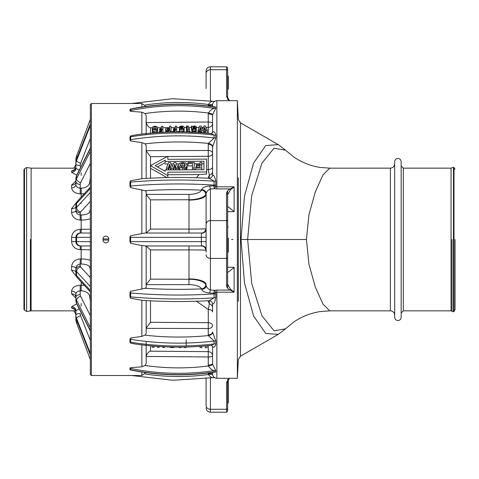 <?xml version="1.0" encoding="UTF-8"?>
<svg xmlns="http://www.w3.org/2000/svg" width="479" height="479" viewBox="0 0 479 479"><rect width="100%" height="100%" fill="white"/><g stroke="black" fill="none" stroke-linecap="round" stroke-linejoin="round"><path stroke-width="0.72" d="M455.05 239.5L455.05 309.632L455.05 239.5M453.475 239.5L453.475 311.775L451.062 310.847L451.062 168.153L453.475 167.225L453.475 239.5M451.99 239.5L451.99 311.111L451.99 239.5M401.163 161.686L401.163 317.314C400.971 319.277 399.893 320.355 397.929 320.547C395.965 320.355 394.888 319.277 394.696 317.314L394.696 161.686C394.888 159.723 395.965 158.645 397.929 158.453C399.893 158.645 400.971 159.723 401.163 161.686M390.385 168.153L390.385 310.847L329.744 310.847L323.002 304.117L315.278 286.981L308.931 264.216L306.44 239.5L308.925 214.796L315.272 192.031L323.002 174.883L329.744 168.159L390.385 168.153C393.002 167.895 394.439 166.458 394.696 163.842M240.464 356.19L240.464 122.804L238.326 119.469L237.344 100.692L237.344 378.308L238.326 359.531L240.464 356.19L278.287 334.36L285.55 328.792L274.084 330.839L261.923 315.799L251.714 283.454L247.643 239.5L251.709 195.588L261.917 163.213L273.982 148.227L285.55 150.208L293.747 156.956C301.728 162.435 310.554 165.932 320.235 167.434L329.75 168.153M278.281 334.36L265.761 333.486L253.654 316.128L244.494 282.969L241.027 239.5L244.458 196.264L253.535 163.165L265.707 145.55L278.281 144.64L285.544 150.208M240.464 122.81L278.55 144.796M237.344 239.5L238.326 239.5L238.326 177.703M238.326 239.5L238.326 301.297M212.556 116.708L212.556 114.679L215.831 108.272A97.015 26.309 -150.2 0 1 215.831 106.979L213.251 106.691M146.167 194.402L188.96 194.384A12.987 5.281 180 0 0 201.557 190.133A2.736 1.311 -135.7 0 0 201.701 189.666C202.479 187.606 205.186 186.361 209.826 185.936A4.317 0.635 85.1 0 0 210.401 189.031L210.401 220.597A4.311 3.736 180 0 0 206.09 224.334L206.09 194.522A17.244 5.586 -0 0 1 188.995 200.108L188.995 229.094A17.25 0.359 -0.1 0 0 205.76 228.788A11.328 1.527 -49.8 0 1 206.09 229.1A4.311 4.119 -0 0 1 206.09 229.124L206.102 193.39C206.88 191.235 208.317 189.78 210.401 189.031A110.182 55.091 0 0 0 214.496 188.636A4.335 1.605 103.1 0 0 215.682 186.487A1.922 1.383 -0.1 0 0 216.867 186.81L234.111 186.81A12.777 4.568 -36.4 0 1 230.088 188.912C227.681 190.313 226.507 191.953 226.567 193.815L226.567 285.185C226.507 287.047 227.681 288.687 230.088 290.088A12.705 4.574 -143.5 0 1 234.111 292.19A11.873 3.778 -132.5 0 0 230.662 289.484A1.078 0.665 116.6 0 1 230.088 290.088L216.867 290.088L216.867 292.19L234.111 292.19L234.111 267.294C230.507 270.497 228.351 272.156 227.645 272.264L227.764 272.467M212.556 104.584L212.556 106.649M167.83 156.573L208.281 156.31A4.311 2.946 180 0 0 212.556 153.364L212.556 147.083A4.311 2.886 -0 0 0 212.556 147.077L215.831 137.856A97.021 56.995 -143.7 0 1 215.831 135.054C214.939 131.959 213.862 131.042 212.586 132.306L212.556 115.331A4.311 1.329 -0 0 0 212.556 115.325A4.311 1.329 -0 0 0 208.245 113.996A8.676 8.251 -0 0 1 208.305 113.026C210.419 110.254 212.353 108.703 214.113 108.362A58.971 17.998 -170.5 0 1 214.113 107.027L213.263 106.691M206.629 169.913A11.658 9.604 179.4 0 1 208.281 169.524A4.311 2.479 180 0 0 212.556 167.051L212.556 153.364A4.311 2.886 -0 0 0 208.245 150.478L208.245 144.197A4.311 2.886 -0 0 1 212.556 147.077L212.556 175.14A4.311 3.94 180 0 1 212.556 175.134A4.311 3.94 180 0 1 212.532 175.542M237.344 100.692L216.867 100.692L216.867 188.912A5.586 2.796 0 0 1 214.496 188.636A4.317 0.772 84 0 1 213.838 185.858A4.365 1.144 21.4 0 0 215.682 186.487A7.173 6.257 -40.2 0 0 215.825 185.014A96.836 77.61 -126.6 0 1 215.825 181.188C214.939 177.092 213.862 175.015 212.586 174.955L212.442 175.913A4.311 3.91 -163.7 0 1 212.442 175.919C211.502 177.583 210.419 178.386 209.197 178.32L209.173 178.32M227.747 206.533L227.645 206.736C228.22 206.736 230.375 208.395 234.111 211.706L234.111 186.81A11.945 3.784 -47.5 0 1 230.662 189.516L227.645 194.654L227.645 284.346L230.662 289.484M212.532 303.458A4.311 3.94 180 0 1 212.556 303.866L212.586 304.045A4.311 3.91 163.7 0 0 212.448 303.105A4.311 3.91 163.7 0 0 212.442 303.081L212.556 303.866A4.311 3.94 180 0 0 212.556 303.866L212.556 311.751M212.586 346.694A4.311 2.862 170.9 0 0 212.562 346.425L212.586 346.694C213.856 347.952 214.939 347.036 215.831 343.946A97.015 56.995 -36.3 0 1 215.831 341.144L212.556 331.923A4.311 2.886 0 0 1 212.556 331.923A4.311 2.886 0 0 1 208.245 334.803L208.245 328.522L146.167 328.366M213.257 372.309L215.831 372.021A97.021 26.309 -29.8 0 1 215.831 370.728L212.586 364.172L212.556 346.395A4.311 2.862 170.9 0 1 212.562 346.425L211.161 345.365L214.113 343.934A58.971 38.973 -12.1 0 1 214.113 341.048L208.305 335.563A8.676 6.449 180 0 1 208.245 334.803M212.556 372.351L212.556 374.416M212.586 304.045C213.862 303.979 214.939 301.902 215.825 297.812A96.836 77.61 -53.4 0 1 215.825 293.986A7.161 6.251 -139.9 0 0 215.682 292.513A1.922 1.383 0.1 0 1 216.867 292.19L216.867 378.308L237.344 378.308M227.645 90.926L227.645 99.458M227.645 70.647L227.645 97.435A1.084 0.934 0 0 0 226.567 96.501L226.567 66.791L227.645 67.844L227.645 70.629A1.084 0.934 0 0 1 227.645 70.647M227.645 74.401L227.645 88.615M228.914 100.692L226.567 96.501M212.58 104.56A4.311 0.449 6.8 0 1 208.305 104.476C210.419 101.829 212.353 100.818 214.113 101.446M131.713 103.488L172.781 98.71L214.969 101.434M212.556 105.045A4.311 0.449 -0 0 1 208.245 105.494A8.676 8.628 180 0 1 208.305 104.476A222.442 221.22 180 0 0 145.131 104.997M215.831 106.979A4.413 4.203 7 0 1 214.113 107.027A226.884 215.778 -0 0 0 130.623 109.224L130.653 111.362L141.856 112.152L144.957 113.541A4.323 4.107 -0.1 0 1 146.167 116.397L146.167 134.707M215.831 108.272A4.395 4.167 -6.7 0 1 214.113 108.362A226.884 215.778 -0 0 0 130.623 110.559A2.155 2.048 180 0 0 129.929 110.829A71.73 18.837 -33.1 0 0 129.929 109.493L130.623 109.224A2.155 2.048 180 0 0 129.929 109.493L130.653 109.026M212.586 114.828A4.311 1.323 7.1 0 0 208.305 113.026A222.442 211.556 -0 0 0 144.957 113.541M212.58 114.942L212.556 132.575A4.311 2.862 -170.9 0 1 212.562 132.581M212.586 132.306A4.311 2.862 -170.9 0 1 212.562 132.575L211.083 133.623M215.831 135.054A4.395 3.281 3.2 0 1 214.113 135.066L211.161 133.635M215.831 137.856A4.413 3.257 -3.1 0 1 214.113 137.952A58.971 38.973 -167.9 0 1 214.113 135.066A226.884 168.608 -0 0 0 130.623 136.784L130.653 140.994L141.856 142.586L144.957 143.844A4.323 3.209 -0 0 1 146.167 146.071L146.167 178.416M212.586 146.676A4.311 2.868 9.1 0 0 208.305 143.437L214.113 137.952A226.884 168.608 -0 0 0 130.623 139.67A2.155 1.605 180 0 0 129.929 139.88A71.73 40.781 -39.9 0 0 129.929 136.994L130.653 135.934L134.527 135.09M212.556 167.051A4.311 2.479 180 0 0 212.556 167.045L212.556 175.386M212.586 174.955A4.311 3.91 -163.7 0 1 212.448 175.901M215.825 181.188A4.335 1.784 2.3 0 1 214.113 181.164L209.203 178.32C186.774 177.074 164.387 177.194 142.041 178.679L142.526 178.649M215.825 185.014A4.323 1.736 -2.3 0 1 214.113 185.098A58.971 53.205 -158.7 0 1 214.113 181.164A226.884 92.279 -0 0 0 130.623 182.104L130.623 186.038A4.293 0.407 87.6 0 0 130.653 187.654L144.957 190.684A4.323 1.76 -0 0 1 146.167 191.905L146.167 233.034L144.957 233.034L201.533 233.034L146.167 233.034M209.826 185.936A159.106 39.452 1.1 0 0 213.838 185.858A1.227 1.126 -11.8 0 0 214.113 185.098A226.878 92.279 -0 0 0 130.623 186.038A2.155 0.874 180 0 0 129.929 186.157A71.73 55.678 -56.8 0 0 129.929 182.218L130.653 180.745L142.041 178.679M230.662 189.516A1.078 0.665 -116.6 0 0 230.088 188.912L216.867 188.912M227.645 190.864L227.645 194.731A1.084 0.934 180 0 0 226.567 193.815M227.645 284.251A1.084 0.934 180 0 1 226.567 285.185M215.825 293.986A4.323 1.736 2.3 0 0 214.113 293.902A1.215 1.114 -168.1 0 0 213.838 293.142A4.371 1.15 -21.4 0 1 215.682 292.513A4.335 1.599 76.8 0 0 214.496 290.364A5.586 2.796 -0 0 1 216.867 290.088M212.556 309.656L212.556 303.614M212.586 332.324A4.311 2.868 -9.1 0 1 208.305 335.563A222.442 165.321 0 0 1 144.957 335.156A4.323 3.209 0 0 0 146.167 332.929L146.167 300.584M215.831 341.144A4.413 3.257 3.1 0 0 214.113 341.048A226.884 168.608 -0 0 1 130.623 339.33L130.653 343.072L134.371 343.886M215.831 343.946A4.395 3.281 -3.2 0 0 214.113 343.934A226.884 168.608 -0 0 1 130.623 342.216A2.155 1.605 180 0 1 129.929 342.006A71.73 40.781 -140.1 0 0 129.929 339.12L130.653 338.006L141.856 336.414L144.957 335.156M212.556 362.292L212.556 363.669A4.311 1.329 0 0 1 212.556 363.675A4.311 1.329 0 0 1 208.245 365.004L208.245 356.963L146.179 356.448L146.167 356.765M212.586 364.172A4.311 1.323 -7.1 0 1 208.305 365.974A8.676 8.251 180 0 1 208.245 365.004M215.831 370.728A4.395 4.167 6.7 0 0 214.113 370.638C212.347 370.285 210.413 368.728 208.305 365.974A222.442 211.556 0 0 1 144.957 365.459A4.323 4.107 0.1 0 0 146.167 362.603L146.167 341.581M215.831 372.021A4.413 4.203 -7 0 0 214.113 371.973A58.971 17.998 -9.5 0 1 214.113 370.638A226.884 215.778 -0 0 1 130.623 368.441L130.653 369.974L129.929 369.507A71.73 18.837 -146.9 0 0 129.929 368.171L130.653 367.638L141.856 366.848L144.957 365.459M213.311 372.297L214.113 371.973A226.884 215.778 -0 0 1 130.623 369.776A2.155 2.048 180 0 1 129.929 369.507L130.653 369.974M212.586 374.458L212.556 373.955A4.311 0.449 0 0 0 208.245 373.506L208.245 372.991M212.58 374.44A4.311 0.449 -6.8 0 0 208.305 374.524A8.676 8.628 -0 0 1 208.245 373.506M214.077 377.584L214.969 377.566M214.113 377.554C212.347 378.165 210.413 377.153 208.305 374.524A222.442 221.22 180 0 1 145.131 374.003M215.825 297.812A4.335 1.784 -2.3 0 0 214.113 297.836A58.971 53.205 -21.3 0 1 214.113 293.902A226.878 92.279 0 0 1 130.623 292.962L130.623 296.896A4.293 0.407 92.4 0 0 130.653 298.255L142.317 300.339M209.161 300.68L214.113 297.836A226.884 92.279 -0 0 1 130.623 296.896A2.155 0.874 180 0 1 129.929 296.782A71.73 55.678 -123.2 0 0 129.929 292.843L130.653 291.346L144.957 288.316A4.323 1.76 -0 0 0 146.167 287.095L146.167 245.966L201.533 245.966A2.682 0.461 -142.4 0 0 201.647 245.769A4.323 0.431 -89.9 0 1 201.342 241.656L201.342 237.344A4.317 0.425 -90.1 0 1 201.647 233.231A2.688 0.467 -37.7 0 0 201.533 233.034A4.311 4.227 -90 0 1 201.533 233.034A4.311 4.227 -90 0 0 201.563 233.034L201.533 233.034M228.926 378.308L226.567 382.499L226.567 412.209L227.645 411.156L227.645 408.371A1.084 0.934 180 0 1 226.567 409.288L210.401 409.288A4.311 3.736 180 0 1 206.09 405.551L206.09 382.02M227.645 379.548L227.645 411.156L227.645 403.126L228.291 402.953L228.291 390.948M229.483 378.308L227.645 381.583A1.084 0.934 180 0 0 227.645 381.565L227.645 411.132M227.645 381.583A1.084 0.934 180 0 1 226.567 382.499M227.645 70.629A1.084 0.934 0 0 0 226.567 69.712L210.401 69.712L210.401 66.791C207.784 67.042 206.347 68.479 206.09 71.102L206.09 80.25M146.167 122.235L146.179 122.552L208.245 122.037L208.245 113.996M130.653 135.934L130.623 136.784A2.155 1.605 180 0 0 129.929 136.994M146.167 150.634L208.245 150.478L208.281 169.524L209.323 175.128A4.311 3.736 180 0 0 212.556 171.518A4.311 3.736 180 0 0 212.556 171.512L212.556 170.775M130.653 180.745A4.293 0.407 87.6 0 0 130.623 182.104A2.155 0.874 180 0 0 129.929 182.218M227.645 221.532A1.084 0.934 180 0 0 226.567 220.597L210.401 220.597L210.401 289.969A109.865 54.935 180 0 1 214.496 290.364A4.317 0.772 -84 0 0 213.838 293.142A160.573 40.487 178.8 0 0 209.826 293.064C204.784 292.441 202.078 291.196 201.701 289.334A2.73 1.311 -44.4 0 0 201.557 288.867A12.987 5.281 0 0 0 188.96 284.616L146.167 284.598M206.09 224.334L206.09 252.271M209.826 293.064A4.317 0.635 -85.1 0 1 210.401 289.969C208.311 289.22 206.88 287.765 206.102 285.61L206.09 284.478A17.244 5.586 0 0 0 188.995 278.892L188.995 249.906A17.25 0.359 180 0 1 205.76 250.212A11.328 1.527 -130.2 0 0 206.09 249.9A4.311 4.119 -0 0 0 201.647 245.769M212.556 307.614L212.556 307.482A4.311 3.736 0 0 0 209.323 303.872L208.072 300.74M212.556 311.955A4.311 2.479 0 0 0 212.556 311.949A4.311 2.479 0 0 0 208.281 309.476L209.323 303.872L209.323 300.68M130.653 338.006L130.623 339.33A2.155 1.605 180 0 1 129.929 339.12M130.653 367.638L130.623 368.441A2.155 2.048 180 0 1 129.929 368.171M130.653 291.346A4.293 0.407 92.4 0 0 130.623 292.962A2.155 0.874 180 0 1 129.929 292.843M206.09 378.697L206.09 405.551M108.709 238.961A2.856 2.856 -1.4 0 0 104.35 236.572A2.826 2.826 -108 0 0 103.009 238.961L103.009 240.039A2.814 2.814 109.4 0 0 104.35 242.428A2.856 2.856 -4 0 0 108.709 240.039L108.709 238.961L103.009 238.961M130.653 235.716A4.305 0.449 90 0 0 130.623 237.344L130.623 241.656A4.293 0.449 90 0 0 130.653 243.284L129.929 241.656L129.929 237.344L130.653 235.716L144.957 233.034M130.653 187.654L129.929 186.157M130.653 140.994L129.929 139.88M130.653 111.362L129.929 110.829M206.09 75.844L206.09 88.615M150.514 133.174L150.514 127.821C148.436 127.192 146.993 125.438 146.179 122.552M204.773 131.288A125.552 17.603 -94.7 0 0 204.671 131.018A127.103 21.483 95.7 0 0 203.862 132.934M201.024 132.294A126.51 20.202 -95.4 0 0 200.497 131.007A125.51 17.621 94.7 0 0 200.042 132.3M165.704 132.15L165.704 129.234A3.916 1.874 1.4 0 1 165.938 128.546A2.491 1.18 0.2 0 1 166.53 128.109A1.844 0.856 -0.4 0 1 167.261 127.899A6.059 2.784 -0.6 0 1 168.722 127.827L169.638 127.821L169.638 126.246L171.051 126.234L171.051 129.977M157.064 132.635A2.79 1.305 -1.2 0 0 157.262 132.432A4.67 2.138 -2.7 0 0 157.585 131.629L157.585 127.893A5.305 2.425 176.9 0 0 157.262 126.995A2.605 1.168 178.8 0 0 156.304 126.462A2.359 1.024 179.4 0 0 154.974 126.288A2.245 0.988 -0.5 0 0 153.112 126.743A4.191 1.916 1.3 0 0 152.37 127.899L153.106 129.067A2.233 1.066 179.5 0 0 154.986 129.534A2.233 1.072 179.4 0 0 156.334 129.312A2.79 1.305 -1.3 0 0 157.262 128.695A4.67 2.144 -2.8 0 0 157.585 127.893M153.106 132.803L152.37 131.635L152.37 127.899M196.121 132.078A2.694 1.257 -1.5 0 0 196.133 132.042L196.133 128.306L194.917 128.174A1.359 0.635 -1.1 0 1 194.594 128.486A0.778 0.371 -0.6 0 1 194.037 128.582L193.318 128.48A1.126 0.527 180 0 1 193.127 128.138L193.127 128.055A6.167 2.892 -0.5 0 1 194.426 127.845A3.676 1.682 -0.7 0 0 195.492 127.642A1.539 0.701 -0.9 0 0 196.067 127.318A2.413 1.084 -1.7 0 0 196.27 126.857A2.239 1 178.5 0 0 195.821 126.228A1.497 0.653 179.4 0 0 194.588 125.989A1.653 0.719 -0.5 0 0 193.756 126.091A2.515 1.114 -0.2 0 0 193.025 126.39L191.522 126.079A4.97 2.215 177.2 0 1 191.768 126.474A10.436 4.664 -5.7 0 1 191.828 127.061L191.995 128.767A1.521 0.724 179.8 0 0 192.606 129.108L195.426 129.001A2.712 1.269 -1.5 0 0 196.133 128.306M191.816 128.019L191.995 132.503M191.816 130.474A10.58 4.712 -5 0 0 191.768 130.216L191.768 126.474M191.522 126.079L191.522 129.821A4.97 2.191 178 0 1 191.768 130.216M196.133 130.983A2.413 1.078 -1.4 0 0 196.27 130.599L196.27 126.857M184.05 131.929L184.152 127.624A4.862 2.215 177.2 0 0 183.655 126.576A2.084 0.916 179.4 0 0 181.703 126.085A1.94 0.85 -0.5 0 0 180.32 126.318A3.03 1.365 0.5 0 0 179.505 126.989L180.834 127.115A1.563 0.707 0 0 1 181.158 126.779A0.695 0.305 -0.5 0 1 181.691 126.672A0.928 0.413 179.4 0 1 182.457 126.863A2.227 1.012 178.4 0 1 182.78 127.42L179.433 127.444L179.523 131.881M176.655 127.606L179.433 127.582L179.433 131.264M186.439 130.498L186.439 126.779A1.377 0.611 -0.6 0 1 186.978 126.701L187.325 126.833L187.349 128.534L186.439 128.54L186.439 129.222L187.349 129.216L187.349 130.384L188.69 129.857L188.69 129.204L189.307 129.198L189.307 128.516L188.69 128.522L188.69 127.163A12.646 5.664 -5.7 0 0 188.648 126.594A2.114 0.94 178.5 0 0 188.463 126.288A1.072 0.473 179.3 0 0 188.037 126.109A1.335 0.581 179.4 0 0 187.385 126.043A2.066 0.898 -0.5 0 0 186.325 126.169M161.633 130.779L161.633 132.348L161.633 129.408L162.872 129.402L162.872 132.282L162.872 130.043M175.416 130.623L175.416 129.306L176.655 129.294L176.655 131.881L176.655 129.935M167.83 158.824L167.83 156.28A392.66 190.295 139.7 0 0 150.424 165.692L150.514 168.279A377.596 183.026 -139.7 0 1 166.89 177.589M150.514 168.177L150.514 156.687L146.179 150.885M206.629 167.937L206.629 168.644M208.066 178.26L209.323 175.128L209.323 178.32M167.83 159.321L206.629 159.118L206.629 174.057L199.198 174.566A37.039 33.428 -157.5 0 0 196.408 177.757M188.995 200.108L189.001 199.737A17.286 6.544 -179.9 0 0 205.784 194.498A12.209 4.766 -128.1 0 0 206.102 193.39A4.311 3.461 6.1 0 0 201.701 189.666M205.784 194.498A4.311 3.862 26.3 0 0 201.557 190.133A222.4 90.483 -0 0 0 144.957 190.684M201.701 289.334A4.311 3.461 -6.1 0 0 206.102 285.61A12.214 4.754 -52.2 0 0 205.784 284.502A17.286 6.544 -0.1 0 0 188.995 279.263L188.995 278.892M146.179 328.115L150.514 322.313L208.281 322.69L208.245 328.522A4.311 2.886 -0 0 0 212.556 325.636A4.311 2.946 -0 0 0 208.281 322.69L208.281 309.476L196.408 301.243M130.653 343.072L129.929 342.006M130.653 298.255L129.929 296.782M130.653 243.284L141.856 245.571L146.167 245.966M146.179 356.448C147.035 353.52 148.484 351.766 150.514 351.179L150.514 345.826M205.784 284.502A4.311 3.862 -26.3 0 1 201.557 288.867A222.4 90.459 -0 0 1 144.957 288.316M141.856 372.009L141.856 375.512L91.417 375.512L91.417 103.488L90.339 104.548L90.339 239.5L90.339 104.548M108.709 240.039L103.009 240.039M200.497 131.007L200.497 127.264A129.402 18.166 94.7 0 0 199.432 130.384L198.013 130.396A130.132 20.13 95.2 0 1 199.707 126.019L201.198 126.007A131.018 22.16 84.3 0 1 202.587 129.204A130.977 22.082 95.7 0 1 203.976 125.983L205.503 125.971A130.072 19.789 84.9 0 1 207.167 130.33L205.725 130.336L205.725 131.282M207.167 133.228L207.167 130.33M204.671 131.018L204.671 127.282A129.45 18.148 85.3 0 1 205.725 130.336M204.671 127.282A131.024 22.142 95.7 0 0 203.395 130.354L201.725 130.366L201.725 132.288M203.395 132.893L203.395 130.354M200.497 127.264A130.456 20.831 84.6 0 1 201.725 130.366M199.432 131.33L199.432 130.384M198.013 132.318L198.013 130.396M192.606 132.204L192.606 129.108M191.995 132.174L191.995 128.767M186.439 131.976L186.439 129.222M187.325 128.534L187.325 126.833M187.205 128.534L187.205 126.737M186.439 128.54L186.439 126.779M188.69 128.522L188.69 127.163M189.307 131.366L189.307 129.198M188.69 129.857L188.69 129.204M187.349 131.893L187.349 130.384M180.834 127.438L180.834 127.115M179.505 127.444L179.505 126.989M183.499 131.917L183.499 128.857L184.152 127.624M183.499 128.857A1.97 0.94 179.3 0 1 181.834 129.33A2.024 0.964 179.5 0 1 180.056 128.863L179.433 127.444M176.655 129.294L176.655 126.193L175.32 126.205L175.32 127.127A14.544 6.496 -9.3 0 1 175.206 128.162A1.581 0.73 -1.2 0 1 174.901 128.516L174.422 128.617A1.042 0.491 179.5 0 1 173.793 128.486L173.38 129.228A1.395 0.671 179.5 0 0 174.26 129.384A0.88 0.425 179.4 0 0 174.841 129.276A2.964 1.389 -1.6 0 0 175.416 128.845L175.416 129.306M173.38 131.527L173.38 129.228M171.051 130.599L167.111 130.557A1.946 0.958 -0.3 0 1 166.111 130.114A3.652 1.76 1.2 0 1 165.704 129.234M162.872 129.402L162.872 126.294L161.537 126.306L161.537 127.228A14.544 6.496 -9.3 0 1 161.429 128.27A1.581 0.73 -1.2 0 1 161.118 128.617L160.639 128.725A1.042 0.491 179.5 0 1 160.01 128.588L159.597 129.336A1.395 0.671 179.5 0 0 160.477 129.492A0.88 0.425 179.4 0 0 161.058 129.384A2.964 1.389 -1.6 0 0 161.633 128.947L161.633 129.408M159.597 131.575L159.597 129.336M158.357 132.545L159.968 131.545L161.513 132.354M152.304 133.012L152.304 132.665L153.017 132.659L153.017 131.683L154.076 131.671L154.076 132.647L156.423 132.683M174.039 131.911L174.039 131.521L170.189 131.551L170.189 131.994M174.039 131.521A6.287 3.203 176.3 0 1 173.943 131.911M166.902 132.102L166.902 131.575L168.063 131.569M181.87 131.893L181.87 131.462L182.936 131.456L182.936 131.911M178.721 131.875L178.721 131.486L177.661 131.497A17.4 8.814 170.3 0 1 177.661 131.515A17.4 8.814 170.3 0 1 177.643 131.881M178.721 131.486A18.621 9.4 169.8 0 1 178.691 131.875M205.748 133.096L205.748 131.282L204.653 131.294L204.653 133M197.941 132.497L198.653 132.312L198.653 131.336L199.713 131.33L199.713 132.306L202.06 132.288L202.06 132.785M192.672 132.204A3.856 2.048 -178.8 0 1 193.061 131.743L194.432 131.288A1.557 0.802 -0.7 0 1 195.719 131.653A3.724 1.97 177.7 0 1 196.264 132.39M194.438 132.294L194.438 132.054A0.659 0.341 179.4 0 1 194.977 132.234A2.221 1.18 178.4 0 1 195.061 132.324M194.438 132.054A0.665 0.347 -0.5 0 0 193.881 132.264M187.247 132A3.856 2.048 -178.8 0 1 187.463 131.785L188.834 131.33A1.557 0.802 -0.7 0 1 190.127 131.695A3.724 1.97 177.7 0 1 190.516 132.114M199.198 174.566L167.83 174.727L167.83 177.571L167.83 175.595A392.66 190.391 -139.7 0 0 150.424 165.692M167.83 174.727L167.83 172.189L206.629 171.985M146.179 233.034L150.514 229.094L150.514 199.869L146.179 194.54M206.09 229.142L206.09 229.106A4.311 4.119 -0 0 1 201.647 233.231M144.957 245.966L201.533 245.966A4.311 4.227 90 0 0 201.533 245.966A4.311 4.227 90 0 1 201.563 245.966L201.533 245.966M205.299 345.946L205.299 347.712L207.066 347.724L207.066 345.784M200.066 346.359L200.066 347.676L201.839 347.688L201.839 346.233M184.421 347.065L184.421 347.556L186.187 347.568L186.187 347.03M186.187 345.604L186.187 339.713M179.194 347.119L179.194 347.514L180.96 347.526L180.96 347.113M162.722 346.712L162.722 347.389L164.489 347.401L164.489 346.796M152.202 345.982L152.202 347.311L153.969 347.323L153.969 346.131M174.691 347.101A5.024 2.676 1.5 0 1 174.194 347.269A4.036 2.078 0.6 0 1 172.063 347.586A3.467 1.79 0.5 0 1 169.674 347.095L169.464 346.988M157.435 346.389L157.435 347.353L159.202 347.365M146.179 284.46L150.514 279.131L150.514 249.906L146.179 245.966M90.339 111.631L90.339 119.403L76.586 155.98L90.339 119.409M205.76 228.788A4.311 4.227 -90 0 1 201.563 233.034M194.187 127.354L194.187 126.546A0.982 0.437 -0.5 0 0 193.498 126.69A1.168 0.527 -0.2 0 0 193.181 126.959A4.742 2.15 1.3 0 0 193.127 127.354L193.127 127.354M194.187 126.546L194.719 126.666A1.042 0.467 179 0 1 194.929 126.953A0.826 0.371 -0.9 0 1 194.672 127.24A2.179 0.988 -0.6 0 1 193.941 127.384A7.035 3.245 -0.4 0 0 193.127 127.516M182.481 128.468A2.024 0.94 -1.5 0 0 182.762 127.935A2.024 0.94 -1.5 0 0 182.762 127.923L180.763 127.941A2.102 0.976 -179.6 0 0 181.062 128.486A0.85 0.401 179.5 0 0 181.757 128.677A0.844 0.401 -0.6 0 0 182.481 128.468M169.638 129.833L168.961 129.833A5.305 2.587 179.4 0 1 167.943 129.809A0.946 0.461 179.5 0 1 167.381 129.617A1.485 0.713 0.1 0 1 167.159 129.21A1.551 0.742 0.2 0 1 167.321 128.863A1.006 0.479 -0.4 0 1 167.758 128.641L169.638 128.558L169.638 129.833L169.638 128.558M154.106 128.588A1.054 0.497 179.5 0 0 154.98 128.833A1.036 0.485 -0.6 0 0 155.861 128.576L156.22 127.857L155.861 127.163A1.06 0.473 179.4 0 0 154.98 126.929A1.03 0.461 -0.5 0 0 154.106 127.175L153.747 127.881A2.754 1.269 -179.3 0 0 154.106 128.588L154.106 127.175M159.968 132.444L159.615 132.426A1.808 0.958 0.1 0 0 159.567 132.467M159.968 132.312L160.327 132.42M167.83 172.189L167.83 175.595M203.934 165.417L203.934 169.74L165.135 169.937L165.135 171.248A393.385 190.696 -139.7 0 0 155.184 165.668A393.385 190.69 139.7 0 1 165.135 160.208L165.135 161.429L203.934 161.231L203.934 165.417M205.76 250.212A4.311 4.227 90 0 0 201.563 245.966M90.339 374.452L90.339 239.5L90.339 374.452L91.417 375.512M193.498 127.45L193.498 126.69M167.321 129.564L167.321 128.863M201.773 163.776L203.934 163.77L203.934 169.74M157.471 166.931A379.392 183.894 139.7 0 1 165.135 162.746L165.135 160.208M165.135 162.746L165.135 161.429M203.934 163.77L203.934 161.231M165.135 163.968L168.045 163.95M171.057 163.938L173.386 163.926M176.434 163.908L178.942 163.896M186.708 163.854L188.007 163.848M194.217 163.818L199.994 163.788M187.103 165.213L187.103 167.752A3.67 2.964 176.5 0 1 186.696 169.201L186.696 166.668A3.67 2.964 176.6 0 0 187.103 165.213L185.942 163.129L182.81 162.393L179.709 163.159L178.547 165.285L179.721 167.44L182.834 168.213A5.958 4.904 -0.9 0 0 184.738 167.973A3.593 2.94 -1.2 0 0 185.882 167.452A3.395 2.754 -2 0 0 186.696 166.668M186.097 169.829A3.395 2.754 -2 0 0 186.696 169.201M179.721 169.979L178.547 167.818L178.547 165.285M175.919 169.883A130.875 20.585 -102.7 0 0 174.859 166.8A135.276 25.381 105.2 0 0 173.578 169.895M170.817 169.907A133.713 23.788 -104.4 0 0 169.584 166.764A130.839 20.603 102.7 0 0 168.5 169.919M199.994 164.932L201.773 164.926L201.773 169.746L201.773 162.387L199.994 162.399L199.994 164.764L196.312 164.782L196.312 165.734L199.994 165.716L199.994 167.057L199.994 165.716L199.994 167.057L195.731 167.081L195.731 168.045L201.773 168.015M195.731 169.614L195.731 168.045M192.438 169.794L192.438 168.015L194.217 168.009L194.217 169.788L194.217 164.962M194.217 168.009L194.217 162.429L188.007 162.459L188.007 165.926L192.438 165.902M90.339 229.142A12.957 0.581 -0.1 0 1 81.173 229.339L80.209 229.339L80.209 233.034A4.311 4.311 0 0 0 75.898 237.344L75.898 241.656A4.311 4.311 0 0 0 80.209 245.966L89.795 245.966A4.311 4.305 90 0 0 89.789 245.966L81.173 245.966L81.173 249.661A12.957 0.587 -179.9 0 1 90.339 249.858M80.209 233.034L77.185 234.267L80.209 233.034L90.339 233.034L81.173 233.034L81.173 220.059A12.957 4.73 -179.9 0 0 90.339 218.687M196.312 167.075L196.312 165.734M188.007 163.393L192.438 163.369L192.438 168.015M166.441 169.931L166.441 168.195A137.593 23.758 -76 0 1 168.578 162.561L170.47 162.549A140.048 26.303 -105.3 0 1 172.224 166.728A139.964 26.201 -74.8 0 1 173.973 162.531L175.907 162.525A137.287 23.339 -103.7 0 1 178.014 168.141L178.014 169.871M176.188 169.877L176.188 168.147L178.014 168.141M176.188 168.147A135.491 21.316 -102.7 0 0 174.859 164.267L174.859 166.8M173.248 169.895L173.248 168.165A140.048 26.273 -74.8 0 1 174.859 164.267M171.129 169.907L171.129 168.171L173.248 168.165M171.129 168.171A138.431 24.633 -104.4 0 0 169.584 164.225L169.584 166.764M168.231 169.919L168.231 168.189A135.455 21.327 -77.3 0 1 169.584 164.225M166.441 168.195L168.231 168.189M90.339 267.372A4.311 3.934 -6.8 0 1 89.783 267.42A8.664 3.521 -0 0 0 81.173 264.049L80.209 264.049C77.58 264.36 76.143 265.773 75.898 268.294L75.898 273.994A10.789 4.389 0 0 0 76.58 275.527L90.339 290.49M90.339 296.932A4.311 2.88 -3.8 0 1 89.783 296.974A8.664 6.437 -0 0 0 81.173 290.825L80.209 290.825C77.58 291.13 76.143 292.274 75.898 294.262L75.898 300.363A10.789 8.017 0 0 0 76.58 303.171L90.339 330.51M79.185 308.793L75.898 310.751L75.898 316.212A10.789 10.263 -0 0 0 76.58 319.804L90.339 354.789M74.736 169.536L71.587 171.045A4.311 4.137 180 0 0 75.898 166.908L75.898 164.117A10.789 10.263 0 0 1 76.58 160.531L90.339 125.54M90.339 148.047L76.766 175.015A4.311 2.7 26.7 0 0 76.766 175.021A4.311 2.7 26.7 0 0 76.58 175.829A10.789 8.017 0 0 0 75.898 178.637L75.898 181.523A10.789 8.017 0 0 1 76.58 178.715L90.339 151.376M90.339 182.068A4.311 2.88 3.8 0 0 89.783 182.026L90.339 177.727M90.339 187.145L77.442 201.168A4.311 3.688 42.6 0 0 77.436 201.174L75.898 204.994A4.311 3.94 0 0 0 75.898 205.006L75.898 208.946A10.789 4.389 -0 0 1 76.58 207.413L90.339 192.45M90.339 211.628A4.311 3.934 6.8 0 0 89.783 211.58L90.339 209.227M182.816 167.225A2.581 2.108 -0.9 0 0 184.595 166.728L185.265 165.261L184.577 163.824A2.533 2.024 179.1 0 0 182.816 163.345A2.533 2.024 -0.8 0 0 181.074 163.836L180.385 165.303L181.056 166.752L182.816 167.225M90.339 260.313A12.957 4.736 -0.2 0 0 81.173 258.941L80.209 258.941C75.047 259.384 72.173 261.953 71.587 266.653A4.311 1.641 180 0 1 75.898 268.282L75.898 272.228A4.311 1.862 180 0 0 71.587 270.366L76.754 276.922M80.209 229.339C75.059 229.74 72.185 232.453 71.587 237.47L71.587 241.53L75.898 241.656C76.137 244.266 77.574 245.703 80.209 245.966L77.191 244.733M90.339 246.002A4.311 4.305 90 0 0 89.795 245.966M75.898 294.238L75.898 294.262A4.311 3.119 180 0 0 75.898 294.238L75.898 294.238A4.311 3.119 180 0 0 71.587 291.142L71.587 293.861L75.898 298.16M84.484 285.484A12.957 9.233 -0.2 0 0 81.173 285.179L81.173 290.825M71.587 293.861A4.311 3.287 180 0 1 75.898 297.142L75.898 300.363L76.766 303.979A4.311 2.7 153.3 0 0 76.766 303.985A4.311 2.7 153.3 0 1 76.58 303.171L76.58 300.285L90.339 327.624M76.694 303.836L71.587 306.698L71.587 307.955A4.311 4.137 180 0 1 75.898 312.092L75.898 316.212L76.604 319.942A4.311 1.245 158.5 0 1 76.58 319.804L76.58 318.469L90.339 353.46M75.862 314.398A4.311 4.299 0 0 1 75.898 314.937L75.898 319.248A10.789 10.736 180 0 0 76.58 323.002A4.311 0.419 159.4 0 0 76.58 323.02L90.339 359.591M75.898 314.487L75.898 318.798M75.898 164.513L75.898 160.202M75.862 164.596A4.311 4.299 -0 0 0 75.898 164.063L75.898 159.752A10.789 10.736 180 0 1 76.58 155.998A4.311 0.419 20.6 0 1 76.58 155.98A4.311 0.419 20.6 0 1 77.76 156.118M71.587 171.045L71.587 172.302A4.311 4.06 180 0 0 75.898 168.243L75.898 164.117A4.311 1.329 -0 0 0 80.209 165.453A6.449 6.137 0 0 1 80.616 163.297L90.339 138.575M75.898 168.303L79.185 170.207M75.898 180.84L71.587 185.139A4.311 3.287 180 0 0 75.898 181.858L75.898 181.523A4.311 2.886 -0 0 0 80.209 184.403A6.449 4.796 0 0 1 80.616 182.721L90.339 163.405M71.587 185.139L71.587 187.858C72.191 191.444 75.065 193.432 80.209 193.821L80.209 188.175C77.652 187.93 76.215 186.78 75.898 184.738L75.898 184.762A4.311 3.119 180 0 0 75.898 184.738L75.898 181.523M80.209 193.821L81.173 193.821A12.957 9.227 -179.8 0 0 84.484 193.516M75.898 210.706L75.898 210.718A4.311 1.641 180 0 0 75.898 210.706C76.215 213.293 77.652 214.706 80.209 214.951L81.173 214.951A8.658 3.521 180 0 0 89.783 211.58M76.113 235.997L75.898 237.344L90.339 237.344M90.339 232.998A4.311 4.305 -90 0 1 89.789 233.034M184.798 166.548L184.577 166.357A2.569 2.048 179.1 0 0 182.816 165.884A2.491 1.988 -0.8 0 0 181.074 166.369L180.84 166.572M71.587 241.53C72.185 246.553 75.059 249.26 80.209 249.661L80.209 245.966M75.67 168.171L31.111 168.153L31.111 310.847L75.67 310.835M71.587 307.955L74.736 309.464M81.173 281.886L81.173 285.179L80.209 285.179C75.047 285.58 72.173 287.568 71.587 291.142M71.587 306.698A4.311 4.06 180 0 1 75.898 310.697M71.587 237.47L75.898 237.344L76.095 236.045M76.748 202.078L71.587 208.634L71.587 212.347C72.191 217.059 75.065 219.633 80.209 220.059L80.209 212.886A6.449 2.623 0 0 1 80.616 211.963L90.339 201.39M71.587 172.302L76.694 175.164M71.587 187.858A4.311 3.119 180 0 0 75.898 184.762L75.898 184.762M71.587 208.634A4.311 1.862 180 0 0 75.898 206.772L75.898 206.742M71.587 212.347A4.311 1.641 180 0 0 75.898 210.718M234.111 267.294L227.645 267.294L227.645 288.136M30.399 239.5L30.399 310.841L30.399 239.5M31.111 168.153L26.62 167.524L26.62 311.476L24.483 310.218L23.95 309.29L23.95 169.71L24.483 168.782L24.483 310.218M228.291 238.386L228.291 247.865M206.09 247.865L206.09 239.063M228.291 238.081L228.291 252.068L227.645 252.241M206.09 241.23L206.09 239.967M228.291 382.02L228.291 402.953M228.291 390.385L228.291 379.566L228.291 390.385M206.09 389.313L206.09 377.817M228.291 80.25L228.291 89.178M228.291 88.615L228.291 76.047L228.291 88.615M206.09 87.543L206.09 88.148M455.05 169.368L453.99 167.53L453.99 311.47L455.05 309.632M451.062 310.847L403.318 310.847L403.318 168.153L451.062 168.153M306.44 239.5L241.027 239.5M227.645 211.706L234.111 211.706M212.556 115.331L212.556 132.575M206.09 73.449A4.311 3.736 180 0 1 210.401 69.712L210.401 100.865M208.245 144.197A8.676 6.449 -0 0 1 208.305 143.437A222.442 165.321 -0 0 0 144.957 143.844M206.09 254.666A4.311 3.736 180 0 0 210.401 258.403L226.567 258.403A1.084 0.934 180 0 0 227.645 257.468M210.401 378.135L210.401 412.209L226.567 412.209M208.245 106.009L208.245 105.494M212.556 123.366A4.311 1.329 0 0 0 208.245 122.037L208.281 127.342A4.311 3.97 180 0 0 212.556 123.366M206.06 127.36L208.281 127.342L208.281 133.336M150.514 351.179L208.281 351.658A4.311 3.97 -0 0 1 212.556 355.634A4.311 1.329 -0 0 1 208.245 356.963L208.281 345.664M141.856 189.78L141.856 233.435M141.856 142.586L141.856 178.691M141.856 112.152L141.856 134.102M91.417 103.488L141.856 103.488L141.856 106.991M141.856 132.33L141.856 124.863M150.514 127.821L152.37 127.809M157.585 127.761L161.525 127.731M162.872 127.719L169.638 127.659M171.051 127.648L175.308 127.618M184.158 127.54L186.325 127.522M188.69 127.504L191.522 127.48M196.27 127.438L199.138 127.414M201.821 127.396L203.353 127.378M150.514 178.176L150.514 168.279M150.514 156.687L167.261 156.579M150.514 322.313L150.514 300.824M141.856 300.309L141.856 336.414M141.856 354.137L141.856 346.67M141.856 344.898L141.856 366.848M141.856 245.571L141.856 289.22M208.281 357.981L208.245 360.962M206.09 241.656L129.929 241.656M206.09 237.344L129.929 237.344M195.426 131.48L195.426 129.001M193.941 131.336L193.941 129.24M196.067 128.3L196.067 127.318M195.492 128.234L195.492 127.642M194.426 128.54L194.426 127.845M186.978 128.534L186.978 126.701M181.158 127.432L181.158 126.779M181.834 131.893L181.834 129.33M180.056 131.881L180.056 128.863M182.457 127.426L182.457 126.863M181.691 127.432L181.691 126.672M174.841 131.899L174.841 129.276M174.26 131.905L174.26 129.384M168.788 132.036L168.788 130.617M167.111 131.575L167.111 130.557M166.111 132.132L166.111 130.114M161.058 131.851L161.058 129.384M160.477 131.599L160.477 129.492M157.262 129.288L157.262 132.432M156.334 132.635L156.334 129.312M154.986 132.641L154.986 129.534M153.106 131.683L153.106 129.067M150.514 199.869L189.001 199.737L188.96 194.384M200.24 233.034L188.96 233.034L188.995 229.094L150.514 229.094M150.514 279.131L188.995 279.263L188.96 284.616M150.514 249.906L188.995 249.906L188.96 245.966M193.181 127.51L193.181 126.959M194.719 127.216L194.719 126.666M167.758 129.779L167.758 128.641M168.871 129.839L168.871 128.564M155.861 128.576L155.861 127.163M80.209 258.941L80.209 266.114A6.449 2.623 -0 0 0 80.616 267.037L90.339 277.61M80.616 267.037A4.311 3.688 137.4 0 0 76.58 271.587L90.339 286.55M80.209 266.114A4.311 3.94 180 0 0 75.898 270.054A10.789 4.389 -0 0 0 76.58 271.587L76.58 275.527A4.311 3.688 137.4 0 0 77.436 277.826A4.311 3.688 137.4 0 0 77.442 277.832L90.339 291.855M80.209 285.179L80.209 294.597A6.449 4.796 -0 0 0 80.616 296.279L90.339 315.595M80.616 296.279A4.311 2.7 153.3 0 0 76.58 300.285A10.789 8.017 -0 0 1 75.898 297.477A4.311 2.886 180 0 1 80.209 294.597M80.209 314.655L80.209 313.547A6.449 6.137 -0 0 0 80.616 315.703L90.339 340.425M80.616 315.703A4.311 1.245 158.5 0 0 76.58 318.469A10.789 10.263 0 0 1 75.898 314.883A4.311 1.329 180 0 1 80.209 313.547M77.76 322.882A4.311 0.419 159.4 0 1 76.586 323.02L90.339 359.597M80.616 233.034A4.311 4.036 90 0 0 76.58 237.344L76.58 241.656L90.339 241.656M76.101 242.961L75.898 241.656L76.58 241.656A4.311 4.036 90 0 0 80.616 245.966M90.339 124.133L76.604 159.058A4.311 1.245 21.5 0 0 76.58 159.196L90.339 124.211M76.604 159.058L75.898 162.788A10.789 10.263 0 0 1 76.58 159.196L76.58 160.531A4.311 1.245 21.5 0 0 80.616 163.297M80.616 182.721A4.311 2.7 26.7 0 1 76.58 178.715L76.58 175.829L90.339 148.49M77.436 201.174A4.311 3.688 42.6 0 0 76.58 203.473L90.339 188.51M75.898 205.006A10.789 4.389 0 0 1 76.58 203.473L76.58 207.413A4.311 3.688 42.6 0 0 80.616 211.963M185.882 169.829L185.882 167.452M184.738 169.835L184.738 167.973M182.834 169.847L182.834 168.213M179.721 169.859L179.721 167.44M90.339 269.773L89.783 267.42M75.898 273.994A4.311 3.94 180 0 0 75.898 274.006L77.442 277.826M90.339 301.273L89.783 296.974M76.43 319.463A4.311 0.449 180 0 1 75.898 319.248L76.58 323.02M76.58 155.98L75.898 159.752A4.311 0.449 0 0 1 76.43 159.537M80.209 166.279L80.209 165.453M80.209 184.403L80.209 188.175L81.173 188.175A8.658 6.437 180 0 0 89.783 182.026M75.898 208.946A4.311 3.94 -0 0 0 80.209 212.886M80.209 249.661L81.173 249.661L81.173 264.049M81.173 303.524L81.173 306.033M81.173 175.476L81.173 172.967M81.173 197.114L81.173 188.175M81.173 203.509L81.173 203.132M80.209 220.059L81.173 220.059L81.173 214.951M181.074 166.369L181.074 163.836M182.816 165.884L182.816 163.345M184.577 166.357L184.577 163.824M71.587 266.653L71.587 270.366M232.92 239.5L231.638 239.5M453.99 311.47L453.475 311.775M453.99 167.53L453.475 167.225M403.318 310.847L401.163 313.003M403.318 168.153L401.163 165.997M390.385 310.847C393.002 311.105 394.439 312.542 394.696 315.158M285.55 328.786L293.747 322.044C301.728 316.565 310.56 313.068 320.235 311.566L329.75 310.847M216.867 100.698C214.251 100.955 212.814 102.392 212.556 105.009M216.867 378.302C214.251 378.045 212.814 376.608 212.556 373.991M229.483 100.692L227.645 97.417M212.556 363.693L212.58 364.058M142.041 300.321C164.387 301.806 186.774 301.926 209.203 300.68C210.311 300.549 211.395 301.357 212.448 303.105L212.448 303.105M210.401 66.791L226.567 66.791M227.645 67.862L227.645 75.874L228.291 76.047M130.264 109.128L130.641 109.014C158.076 103.422 185.66 102.656 213.389 106.715M134.192 135.138C159.741 131.372 185.397 130.869 211.167 133.635M227.645 221.514L227.645 257.486M212.556 308.554L212.556 309.674M134.192 343.862C159.735 347.628 185.391 348.131 211.167 345.365M130.264 369.872L130.641 369.986C158.076 375.578 185.654 376.344 213.389 372.285M131.713 375.512L172.787 380.29L214.047 377.59M141.856 103.488L145.927 106.392M141.856 375.512L145.927 372.608M210.401 412.215C207.784 411.958 206.347 410.521 206.09 407.898M188.96 233.034L172.56 233.034M90.339 330.953L76.766 303.985M90.339 354.867L76.604 319.942M75.898 178.631L76.766 175.021M74.778 309.308L74.311 309.171C74.975 309.41 75.508 310.386 75.898 312.098M72.527 310.817C73.706 310.374 74.832 311.745 75.898 314.937M72.527 168.183C73.706 168.626 74.832 167.255 75.898 164.063M75.898 166.902C75.508 168.608 74.981 169.584 74.311 169.829L74.778 169.692M31.111 310.847L26.62 311.476M26.62 167.524L24.483 168.782M227.645 226.759L228.291 226.932"/></g></svg>
